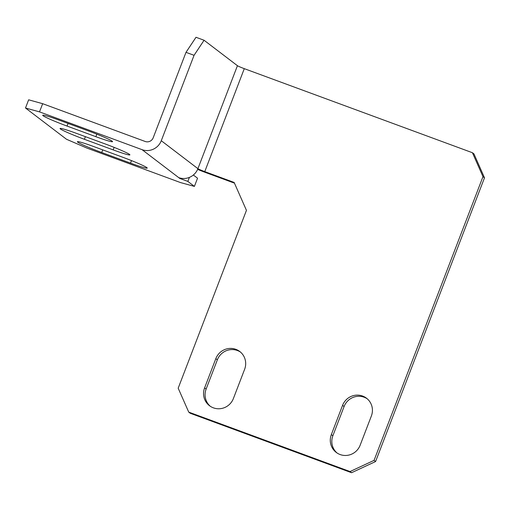 <?xml version="1.0" encoding="UTF-8"?>
<svg xmlns="http://www.w3.org/2000/svg" width="510" height="510" viewBox="0 0 510 510"><rect width="100%" height="100%" fill="white"/><g stroke="black" fill="none" stroke-linecap="round" stroke-linejoin="round"><path stroke-width="0.76" d="M129.54 154.422A21.975 1.377 -159 0 0 105.557 144.081L76.749 133.467A21.975 1.377 -159 0 0 60.052 128.501A21.975 1.377 -159 0 0 84.386 139.287L113.188 149.902A21.975 1.377 -159 0 0 129.891 154.868A21.975 1.377 -159 0 0 129.54 154.422M112.2 141.2A21.975 1.377 -159 0 0 88.217 130.86L59.409 120.245A21.975 1.377 -159 0 0 42.712 115.279A21.975 1.377 -159 0 0 67.046 126.066L95.848 136.68A21.975 1.377 -159 0 0 112.551 141.646A21.975 1.377 -159 0 0 112.2 141.2M146.88 167.643A21.975 1.377 -159 0 0 122.897 157.303L94.089 146.689A21.975 1.377 -159 0 0 77.392 141.723A21.975 1.377 -159 0 0 101.726 152.509L130.528 163.123A21.975 1.377 -159 0 0 147.231 168.09A21.975 1.377 -159 0 0 146.88 167.643M193.354 175.013L197.542 178.213L194.399 186.399L180.387 182.529L87.057 148.136L66.504 139.268L25.5 108.005L28.643 99.813L42.655 103.689L39.512 111.881L25.5 108.005M179.96 178.009L179.788 178.436L178.698 177.608A15.07 14.707 127.3 0 0 197.918 168.663A6.279 0.395 -159 0 0 204.765 171.615L244.29 68.659A6.279 0.395 21 0 1 237.437 65.701L204.07 40.258L194.061 55.309L185.997 52.339L153.21 137.751A6.279 6.126 -52.7 0 1 145.203 141.48L42.655 103.689M179.788 178.436L187.858 181.413L194.399 186.399M178.698 177.608L142.06 149.666L39.512 111.881M189.401 177.384L187.858 181.413M142.06 149.666A15.07 14.707 -52.7 0 0 161.275 140.722L194.061 55.309M185.997 52.339L196.006 37.281L204.07 40.258M197.619 169.384A15.07 0.943 -159 0 0 206.295 172.782L234.466 183.16M350.038 471.552L188.732 412.112L190.262 413.272L351.568 472.719L350.038 471.552L374.059 460.371L375.589 461.537L351.568 472.719M244.29 68.659L472.426 152.726L473.956 153.886L484.5 177.805L375.589 461.537M367.232 398.794A15.695 15.319 -52.7 0 0 344.097 406.527L332.864 435.776A15.695 15.319 -52.7 0 0 337.008 452.956M240.49 352.091A15.695 15.319 -52.7 0 0 217.356 359.824L206.123 389.073A15.695 15.319 -52.7 0 0 210.267 406.253M188.732 412.112L178.188 388.193L246.451 210.349L234.147 182.446L204.765 171.615M484.5 177.805L482.976 176.645L374.059 460.371M482.976 176.645L472.426 152.726M371.376 415.975A15.695 15.319 -52.7 0 0 366.486 398.189A15.695 15.319 -52.7 0 0 342.567 405.361L331.341 434.609A15.695 15.319 -52.7 0 0 336.224 452.402A15.695 15.319 -52.7 0 0 360.143 445.224L371.376 415.975M244.634 369.272A15.695 15.319 -52.7 0 0 239.745 351.479A15.695 15.319 -52.7 0 0 215.826 358.657L204.599 387.906A15.695 15.319 -52.7 0 0 209.482 405.699A15.695 15.319 -52.7 0 0 233.401 398.52L244.634 369.272M131.497 160.605L130.528 163.123M102.739 149.87L101.726 152.509M237.437 65.701L197.918 168.663L161.275 140.722M68.059 123.433L67.046 126.066M96.817 134.162L95.848 136.68M85.4 136.655L84.386 139.287M114.157 147.384L113.188 149.902M217.356 359.824L215.826 358.657M206.123 389.073L204.599 387.906M344.097 406.527L342.567 405.361M332.864 435.776L331.341 434.609"/></g></svg>
